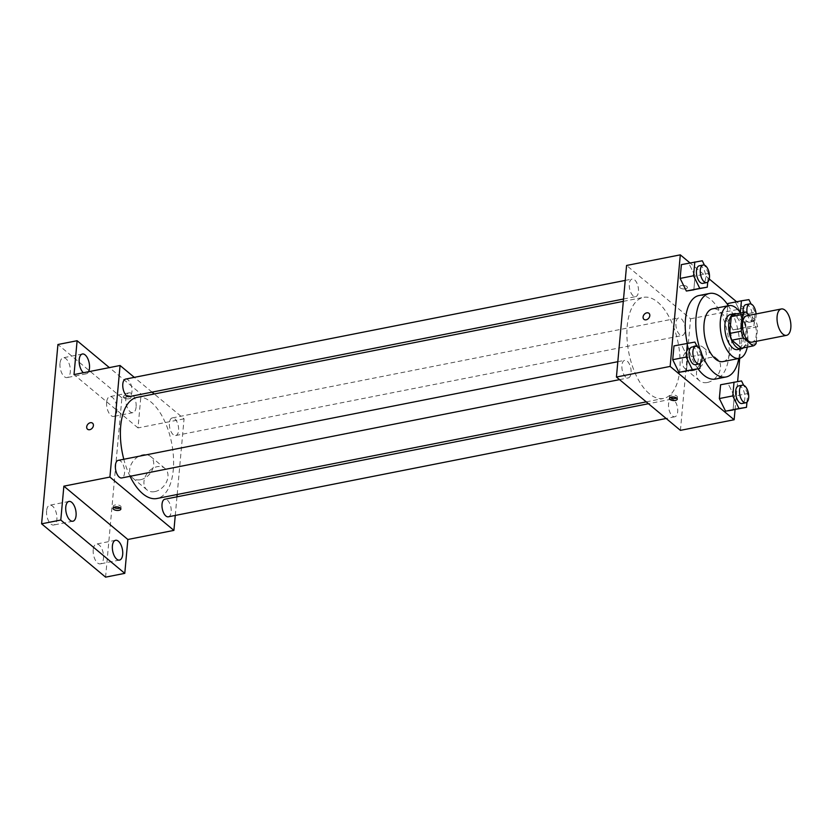 <?xml version="1.0" encoding="UTF-8"?>
<svg xmlns="http://www.w3.org/2000/svg" width="832" height="832" viewBox="0 0 832 832"><rect width="100%" height="100%" fill="white"/><g stroke="black" fill="none" stroke-linecap="round" stroke-linejoin="round"><path stroke-width="0.62" stroke-dasharray="4.16 3.12" d="M746.824 315.775A13.447 6.562 -101.2 0 1 755.862 327.694A13.447 6.562 -101.2 0 1 752.034 342.15M756.298 341.318L757.619 326.768A17.347 8.466 -101.2 0 0 755.414 320.029L749.653 315.224M741.551 348.202A17.347 8.466 -101.2 0 0 744.588 345.821L746.106 329.046A17.347 8.466 -101.2 0 0 743.912 322.296L734.292 314.278M743.444 347.828A17.919 8.746 78.8 0 0 746.502 329.545A17.919 8.746 78.8 0 0 736.726 313.799M730.61 314.413A17.919 8.746 -101.2 0 1 742.664 330.304A17.919 8.746 -101.2 0 1 737.558 349.586M746.106 329.046L757.619 326.768M744.588 345.821L756.09 343.543M743.912 322.296L755.414 320.029M747.271 347.069A26.884 13.114 78.8 0 0 740.553 313.04M722.987 361.598A26.884 13.114 78.8 0 0 730.642 332.675A26.884 13.114 78.8 0 0 712.566 308.838M700.107 349.575A42.567 20.769 78.8 0 0 701.698 353.922M738.785 358.478A42.567 20.769 78.8 0 0 728.364 305.718M698.974 295.537A42.567 20.769 -101.2 0 1 727.594 333.278A42.567 20.769 -101.2 0 1 715.468 379.07M698.027 368.846A42.567 20.769 -101.2 0 1 687.253 343.283M707.741 282.027L708.521 273.395L695.094 276.047L693.836 289.848L695.094 276.047L688.865 263.432L681.377 264.618L702.291 260.78M740.345 312.738L740.178 314.621L726.742 317.273L727.865 304.97L726.742 317.273L732.971 329.888L740.459 328.702L741.718 314.902L735.488 302.286L728 303.472L748.914 299.634M739.731 358.27L744.297 308.183L736.601 301.777M709.249 278.98L689.978 262.922M735.062 409.594L737.62 381.534M700.336 363.314L701.126 354.682L687.7 357.334L686.442 371.134L687.7 357.334L681.47 344.718L673.982 345.904L694.897 342.066M746.959 402.168L747.75 393.536L734.313 396.188L733.065 409.989L734.313 396.188L728.094 383.573L720.606 384.758L741.52 380.921M649.334 393.734A51.532 25.147 -101.2 0 1 627.058 339.071A51.532 25.147 -101.2 0 1 643.521 297.357A51.532 25.147 -101.2 0 1 678.163 343.044A51.532 25.147 -101.2 0 1 663.489 398.466A51.532 25.147 -101.2 0 1 649.334 393.734M680.42 430.362L690.57 318.791L626.579 265.46M679.786 334.662A8.965 4.368 -101.2 0 1 675.906 325.156A8.965 4.368 -101.2 0 1 678.777 317.907A8.965 4.368 -101.2 0 1 684.798 325.853A8.965 4.368 -101.2 0 1 682.25 335.494A8.965 4.368 -101.2 0 1 679.786 334.662M633.162 295.807A8.965 4.368 -101.2 0 1 629.294 286.302A8.965 4.368 -101.2 0 1 632.154 279.053A8.965 4.368 -101.2 0 1 638.175 286.998A8.965 4.368 -101.2 0 1 635.627 296.639A8.965 4.368 -101.2 0 1 633.162 295.807M625.768 377.094A8.965 4.368 -101.2 0 1 621.889 367.588A8.965 4.368 -101.2 0 1 624.749 360.339A8.965 4.368 -101.2 0 1 630.781 368.285A8.965 4.368 -101.2 0 1 628.222 377.915A8.965 4.368 -101.2 0 1 625.768 377.094M673.837 400.015A8.965 4.368 78.8 0 0 671.372 399.194A8.965 4.368 78.8 0 0 668.824 408.834A8.965 4.368 78.8 0 0 674.846 416.77A8.965 4.368 78.8 0 0 677.706 409.521A8.965 4.368 78.8 0 0 673.837 400.015M690.57 318.791L744.297 308.183M707.387 382.481A13.998 10.473 -50.2 0 0 719.274 372.362A13.998 10.473 -50.2 0 0 717.486 359.268A13.998 10.473 -50.2 0 0 700.471 363.324A13.998 10.473 -50.2 0 0 699.556 380.786A13.998 10.473 -50.2 0 0 707.387 382.481M686.878 286.541A3.921 1.768 -174.8 0 0 682.562 285.418A3.921 1.768 -174.8 0 0 679.609 286.842A3.921 1.768 -174.8 0 0 683.363 288.964A3.921 1.768 -174.8 0 0 687.419 287.56A3.921 1.768 -174.8 0 0 686.878 286.541A3.921 1.768 -174.8 0 0 682.562 285.418A3.921 1.768 -174.8 0 0 679.609 286.853A3.921 1.768 -174.8 0 0 683.363 288.964A3.921 1.768 -174.8 0 0 687.419 287.56A3.921 1.768 -174.8 0 0 686.878 286.541M670.249 397.478A3.921 1.768 5.2 0 1 670.186 397.426A3.921 1.768 5.2 0 1 669.646 396.406A3.921 1.768 5.2 0 1 673.712 395.002A3.921 1.768 5.2 0 1 677.456 397.114A3.921 1.768 5.2 0 1 676.666 398.06M693.108 370.583A13.998 10.473 -50.2 0 0 704.995 360.454A13.998 10.473 -50.2 0 0 703.206 347.37A13.998 10.473 -50.2 0 0 686.192 351.426A13.998 10.473 -50.2 0 0 685.277 368.888A13.998 10.473 -50.2 0 0 693.108 370.583M648.96 313.31L648.96 313.31A3.921 2.933 129.8 0 1 649.459 316.971A3.921 2.933 129.8 0 1 646.131 319.81A3.921 2.933 129.8 0 1 643.937 319.332L643.937 319.332M130.052 476.31A51.532 25.147 -101.2 0 1 123.812 459.274M136.999 397.394A51.532 25.147 -101.2 0 1 171.652 443.071A51.532 25.147 -101.2 0 1 156.967 498.503M168.334 516.807A8.965 4.368 78.8 0 0 171.194 509.548A8.965 4.368 78.8 0 0 167.326 500.042A8.965 4.368 78.8 0 0 164.861 499.221M125.642 379.08A8.965 4.368 -101.2 0 1 131.664 387.026A8.965 4.368 -101.2 0 1 129.116 396.666M118.238 460.366A8.965 4.368 -101.2 0 1 124.27 468.312A8.965 4.368 -101.2 0 1 121.711 477.953M173.274 434.699A8.965 4.368 -101.2 0 1 169.395 425.194A8.965 4.368 -101.2 0 1 172.266 417.934A8.965 4.368 -101.2 0 1 178.287 425.88A8.965 4.368 -101.2 0 1 175.729 435.521A8.965 4.368 -101.2 0 1 173.274 434.699M175.271 515.434L176.956 496.839M177.174 494.51L184.059 418.829L154.253 393.983M152.038 392.142L134.316 377.374M105.591 577.148L121.909 397.842L141.097 394.056L109.366 367.609M184.059 418.829L138.008 427.918L141.097 394.056M154.825 491.608A13.998 10.473 -50.2 0 0 166.712 481.489A13.998 10.473 -50.2 0 0 164.923 468.395A13.998 10.473 -50.2 0 0 147.919 472.451A13.998 10.473 -50.2 0 0 146.994 489.913A13.998 10.473 -50.2 0 0 154.825 491.608M138.008 427.918L74.017 374.587M130.478 396.427A3.921 1.768 -174.8 0 0 126.162 395.304A3.921 1.768 -174.8 0 0 123.219 396.729A3.921 1.768 -174.8 0 0 126.963 398.85A3.921 1.768 -174.8 0 0 131.03 397.446A3.921 1.768 -174.8 0 0 130.478 396.427A3.921 1.768 -174.8 0 0 126.162 395.304A3.921 1.768 -174.8 0 0 123.219 396.739A3.921 1.768 -174.8 0 0 126.963 398.85A3.921 1.768 -174.8 0 0 131.03 397.446A3.921 1.768 -174.8 0 0 130.478 396.427M113.859 507.364A3.921 1.768 5.2 0 1 113.797 507.312A3.921 1.768 5.2 0 1 113.246 506.293A3.921 1.768 5.2 0 1 117.312 504.889A3.921 1.768 5.2 0 1 121.056 507A3.921 1.768 5.2 0 1 120.266 507.946M140.546 479.71A13.998 10.473 -50.2 0 0 152.433 469.581A13.998 10.473 -50.2 0 0 150.644 456.498A13.998 10.473 -50.2 0 0 133.64 460.554A13.998 10.473 -50.2 0 0 132.714 478.015A13.998 10.473 -50.2 0 0 140.546 479.71M92.56 423.197L92.56 423.197A3.921 2.933 129.8 0 1 93.059 426.858A3.921 2.933 129.8 0 1 89.731 429.697A3.921 2.933 129.8 0 1 87.537 429.218L87.537 429.218M88.598 371.717A10.088 4.919 -101.2 0 1 86.289 373.797A10.088 4.919 -101.2 0 1 83.377 372.746M136.105 407.046A10.088 4.919 -101.2 0 1 132.912 412.651A10.088 4.919 -101.2 0 1 126.131 403.707A10.088 4.919 -101.2 0 1 129.002 392.85A10.088 4.919 -101.2 0 1 134.202 397.051A10.088 4.919 -101.2 0 1 136.105 407.046M121.909 397.842L57.918 344.51M106.631 402.251A10.088 4.919 78.8 0 0 108.534 412.246A10.088 4.919 78.8 0 0 113.734 416.437A10.088 4.919 78.8 0 0 116.917 410.831A10.088 4.919 78.8 0 0 115.014 400.837A10.088 4.919 78.8 0 0 109.824 396.646A10.088 4.919 78.8 0 0 106.631 402.251M93.215 549.682A10.088 4.919 78.8 0 0 95.118 559.676A10.088 4.919 78.8 0 0 100.308 563.867A10.088 4.919 78.8 0 0 103.501 558.262A10.088 4.919 78.8 0 0 101.598 548.267A10.088 4.919 78.8 0 0 96.398 544.066A10.088 4.919 78.8 0 0 93.215 549.682M46.592 510.827A10.088 4.919 78.8 0 0 48.495 520.822A10.088 4.919 78.8 0 0 53.695 525.013A10.088 4.919 78.8 0 0 56.878 519.407A10.088 4.919 78.8 0 0 54.974 509.413A10.088 4.919 78.8 0 0 49.785 505.211A10.088 4.919 78.8 0 0 46.592 510.827M60.008 363.397A10.088 4.919 78.8 0 0 61.911 373.391A10.088 4.919 78.8 0 0 67.111 377.582A10.088 4.919 78.8 0 0 70.304 371.977A10.088 4.919 78.8 0 0 68.39 361.982A10.088 4.919 78.8 0 0 63.201 357.791A10.088 4.919 78.8 0 0 60.008 363.397M747.75 393.536L743.683 385.299M738.525 385.923A8.965 4.368 -101.2 0 1 744.557 393.869A8.965 4.368 -101.2 0 1 741.998 403.51M734.313 396.188L728.094 383.573M740.178 314.621L746.408 327.236L753.886 326.05L755.144 312.25L751.078 304.013M745.93 304.647A8.965 4.368 -101.2 0 1 751.951 312.593A8.965 4.368 -101.2 0 1 749.393 322.223A8.965 4.368 -101.2 0 1 746.938 321.402A8.965 4.368 -101.2 0 1 743.111 312.541M726.742 317.273L732.971 329.888L746.408 327.236M732.971 329.888L753.886 326.05M740.459 328.702L741.718 314.902L755.144 312.25M741.718 314.902L735.488 302.286M756.08 313.955A8.965 4.368 -101.2 0 1 753.23 321.464A8.965 4.368 -101.2 0 1 750.776 320.642A8.965 4.368 -101.2 0 1 747.136 313.123M701.126 354.682L697.06 346.445M691.902 347.069A8.965 4.368 -101.2 0 1 697.934 355.014A8.965 4.368 -101.2 0 1 695.375 364.655M687.7 357.334L681.47 344.718M708.521 273.395L704.465 265.158M699.306 265.793A8.965 4.368 -101.2 0 1 705.328 273.728A8.965 4.368 -101.2 0 1 702.78 283.369M695.094 276.047L688.865 263.432M669.646 396.406L669.458 398.414M677.456 397.114L677.269 399.121M685.277 368.888L699.556 380.786M703.206 347.37L717.486 359.268M646.235 401.877L663.489 398.466M623.314 301.35L643.521 297.357M671.372 399.194L648.45 403.718M674.846 416.77L666.172 418.486M623.522 299.021L635.627 296.639M625.217 280.415L632.154 279.053M619.549 379.631L628.222 377.915M617.822 361.702L624.749 360.339M175.729 435.521L682.25 335.494M172.266 417.934L678.777 317.907M113.246 506.293L113.069 508.3M121.056 507L120.869 509.007M132.714 478.015L146.994 489.913M150.644 456.498L164.923 468.395M82.378 353.995L63.201 357.791M86.289 373.797L67.111 377.582M68.962 501.426L49.785 505.211M72.873 521.227L53.695 525.013M115.586 540.28L96.398 544.066M119.496 560.082L100.308 563.867M129.002 392.85L109.824 396.646M132.912 412.651L113.734 416.437M749.393 322.223L753.23 321.464"/><path stroke-width="1.25" d="M782.881 334.1A13.447 6.562 -101.2 0 1 777.067 319.842A13.447 6.562 -101.2 0 1 781.362 308.963A13.447 6.562 -101.2 0 1 790.4 320.871A13.447 6.562 -101.2 0 1 786.573 335.338A13.447 6.562 -101.2 0 1 782.881 334.1M786.573 335.338L752.034 342.15A13.447 6.562 -101.2 0 1 748.342 340.922A13.447 6.562 -101.2 0 1 742.529 326.664A13.447 6.562 -101.2 0 1 746.824 315.775L781.362 308.963M753.064 345.925L741.551 348.202L731.931 340.184L743.444 337.906L753.064 345.925A17.347 8.466 -101.2 0 0 756.09 343.543L756.298 341.318M749.653 315.224L745.794 312.01A17.347 8.466 -101.2 0 0 742.768 314.392L741.239 331.167A17.347 8.466 -101.2 0 0 743.444 337.906M742.768 314.392L731.255 316.659L729.726 333.434L741.239 331.167M731.931 340.184A17.347 8.466 -101.2 0 1 729.726 333.434M731.255 316.659A17.347 8.466 -101.2 0 1 734.292 314.278L745.794 312.01M736.726 313.799A17.919 8.746 78.8 0 0 734.448 313.654A17.919 8.746 78.8 0 0 728.78 323.617A17.919 8.746 78.8 0 0 732.16 341.37A17.919 8.746 78.8 0 0 741.395 348.826A17.919 8.746 78.8 0 0 743.444 347.828M741.395 348.826L737.558 349.586A17.919 8.746 -101.2 0 1 732.628 347.932A17.919 8.746 -101.2 0 1 724.942 324.376A17.919 8.746 -101.2 0 1 730.61 314.413L734.448 313.654M740.553 313.04A26.884 13.114 78.8 0 0 728.874 305.625A26.884 13.114 78.8 0 0 720.366 320.57A26.884 13.114 78.8 0 0 725.442 347.194A26.884 13.114 78.8 0 0 739.294 358.374A26.884 13.114 78.8 0 0 747.271 347.069M728.874 305.625L712.566 308.838A26.884 13.114 78.8 0 0 704.059 323.794A26.884 13.114 78.8 0 0 709.134 350.407A26.884 13.114 78.8 0 0 722.987 361.598L739.294 358.374M728.364 305.718A42.567 20.769 78.8 0 0 709.53 293.457A42.567 20.769 78.8 0 0 696.062 317.127A42.567 20.769 78.8 0 0 700.107 349.575M701.698 353.922A42.567 20.769 78.8 0 0 726.024 376.979A42.567 20.769 78.8 0 0 738.785 358.478M687.253 343.283A42.567 20.769 -101.2 0 1 685.506 319.207A42.567 20.769 -101.2 0 1 698.974 295.537L709.53 293.457M726.024 376.979L715.468 379.07A42.567 20.769 -101.2 0 1 703.778 375.159A42.567 20.769 -101.2 0 1 698.027 368.846M704.465 265.158L702.291 260.78L681.377 264.618L680.129 278.418L686.348 291.034L707.262 287.196L707.741 282.027M728 303.472L727.865 304.97L728 303.472L741.437 300.82L740.345 312.738M736.601 301.777L709.249 278.98M689.978 262.922L680.306 254.852L670.145 366.423L734.136 419.754L735.062 409.594M737.62 381.534L739.731 358.27M697.06 346.445L694.897 342.066L673.982 345.904L672.724 359.705L678.954 372.32L699.868 368.482L700.336 363.314M743.683 385.299L741.52 380.921L720.606 384.758L719.347 398.559L725.577 411.174L746.491 407.337L746.959 402.168M680.306 254.852L626.579 265.46L616.429 377.031L670.145 366.423M646.131 319.81A3.921 2.933 129.8 0 1 643.937 319.332A3.921 2.933 129.8 0 1 644.197 314.444A3.921 2.933 129.8 0 1 648.96 313.31A3.921 2.933 129.8 0 1 649.459 316.971A3.921 2.933 129.8 0 1 646.131 319.81M616.429 377.031L680.42 430.362L734.136 419.754M670.01 399.433A3.921 1.768 5.2 0 1 669.458 398.414A3.921 1.768 5.2 0 1 673.525 397.01A3.921 1.768 5.2 0 1 677.269 399.121A3.921 1.768 5.2 0 1 674.326 400.556A3.921 1.768 5.2 0 1 670.01 399.433M676.666 398.06A3.921 1.768 5.2 0 1 670.249 397.478M643.937 319.332A3.921 2.933 129.8 0 1 644.197 314.444A3.921 2.933 129.8 0 1 648.96 313.31M646.235 401.877L156.967 498.503A51.532 25.147 -101.2 0 1 142.813 493.771A51.532 25.147 -101.2 0 1 130.052 476.31M123.812 459.274A51.532 25.147 -101.2 0 1 136.999 397.394L623.314 301.35M648.45 403.718L164.861 499.221A8.965 4.368 78.8 0 0 162.313 508.862A8.965 4.368 78.8 0 0 168.334 516.807L666.172 418.486M623.522 299.021L129.116 396.666A8.965 4.368 -101.2 0 1 126.651 395.845A8.965 4.368 -101.2 0 1 122.772 386.339A8.965 4.368 -101.2 0 1 125.642 379.08L625.217 280.415M619.549 379.631L121.711 477.953A8.965 4.368 -101.2 0 1 119.257 477.131A8.965 4.368 -101.2 0 1 115.378 467.626A8.965 4.368 -101.2 0 1 118.238 460.366L617.822 361.702M134.316 377.374L120.068 365.498L109.918 477.069L173.909 530.39L175.271 515.434M176.956 496.839L177.174 494.51M154.253 393.983L152.038 392.142M109.918 477.069L63.866 486.158L60.788 520.031L41.6 523.817L57.918 344.51L77.106 340.725L74.017 374.587L120.068 365.498M89.731 429.697A3.921 2.933 129.8 0 1 87.537 429.218A3.921 2.933 129.8 0 1 87.797 424.33A3.921 2.933 129.8 0 1 92.56 423.197A3.921 2.933 129.8 0 1 93.059 426.858A3.921 2.933 129.8 0 1 89.731 429.697M41.6 523.817L105.591 577.148L124.779 573.352L127.858 539.49L173.909 530.39M63.866 486.158L127.858 539.49M113.61 509.319A3.921 1.768 5.2 0 1 113.069 508.3A3.921 1.768 5.2 0 1 117.125 506.896A3.921 1.768 5.2 0 1 120.869 509.007A3.921 1.768 5.2 0 1 117.926 510.442A3.921 1.768 5.2 0 1 113.61 509.319M120.266 507.946A3.921 1.768 5.2 0 1 113.859 507.364M87.537 429.218A3.921 2.933 129.8 0 1 87.797 424.33A3.921 2.933 129.8 0 1 92.56 423.197M83.377 372.746A10.088 4.919 -101.2 0 1 79.154 362.024A10.088 4.919 -101.2 0 1 82.378 353.995A10.088 4.919 -101.2 0 1 87.578 358.197A10.088 4.919 -101.2 0 1 89.482 368.191A10.088 4.919 -101.2 0 1 88.598 371.717M109.366 367.609L77.106 340.725M76.066 515.611A10.088 4.919 -101.2 0 1 72.873 521.227A10.088 4.919 -101.2 0 1 66.092 512.283A10.088 4.919 -101.2 0 1 68.962 501.426A10.088 4.919 -101.2 0 1 74.162 505.627A10.088 4.919 -101.2 0 1 76.066 515.611M122.689 554.466A10.088 4.919 -101.2 0 1 119.496 560.082A10.088 4.919 -101.2 0 1 112.715 551.138A10.088 4.919 -101.2 0 1 115.586 540.28A10.088 4.919 -101.2 0 1 120.786 544.482A10.088 4.919 -101.2 0 1 122.689 554.466M60.788 520.031L124.779 573.352M734.032 382.106L732.784 395.907L739.003 408.522L746.491 407.337M745.836 402.75L741.998 403.51A8.965 4.368 -101.2 0 1 739.534 402.688A8.965 4.368 -101.2 0 1 735.665 393.182A8.965 4.368 -101.2 0 1 738.525 385.923L742.362 385.174A8.965 4.368 -101.2 0 1 748.394 393.12A8.965 4.368 -101.2 0 1 745.836 402.75A8.965 4.368 -101.2 0 1 743.371 401.929A8.965 4.368 -101.2 0 1 739.502 392.423A8.965 4.368 -101.2 0 1 742.362 385.174M720.606 384.758L719.347 398.559L732.784 395.907M719.347 398.559L725.577 411.174L739.003 408.522M725.577 411.174L733.065 409.989M751.078 304.013L748.914 299.634L741.437 300.82M743.111 312.541A8.965 4.368 -101.2 0 1 745.93 304.647L749.757 303.888A8.965 4.368 -101.2 0 1 756.08 313.955M747.136 313.123A8.965 4.368 -101.2 0 1 749.757 303.888M687.409 343.252L686.161 357.053L692.38 369.668L699.868 368.482M699.213 363.896L695.375 364.655A8.965 4.368 -101.2 0 1 692.921 363.834A8.965 4.368 -101.2 0 1 689.042 354.328A8.965 4.368 -101.2 0 1 691.902 347.069L695.739 346.32A8.965 4.368 -101.2 0 1 701.771 354.266A8.965 4.368 -101.2 0 1 699.213 363.896A8.965 4.368 -101.2 0 1 696.758 363.074A8.965 4.368 -101.2 0 1 692.879 353.569A8.965 4.368 -101.2 0 1 695.739 346.32M673.982 345.904L672.724 359.705L686.161 357.053M672.724 359.705L678.954 372.32L692.38 369.668M678.954 372.32L686.442 371.134M694.814 261.966L693.555 275.766L699.785 288.382L707.262 287.196M706.607 282.61L702.78 283.369A8.965 4.368 -101.2 0 1 700.315 282.547A8.965 4.368 -101.2 0 1 696.436 273.042A8.965 4.368 -101.2 0 1 699.306 265.793L703.144 265.034A8.965 4.368 -101.2 0 1 709.166 272.979A8.965 4.368 -101.2 0 1 706.607 282.61A8.965 4.368 -101.2 0 1 704.153 281.788A8.965 4.368 -101.2 0 1 700.274 272.282A8.965 4.368 -101.2 0 1 703.144 265.034M681.377 264.618L680.129 278.418L693.555 275.766M680.129 278.418L686.348 291.034L699.785 288.382M686.348 291.034L693.836 289.848"/></g></svg>
